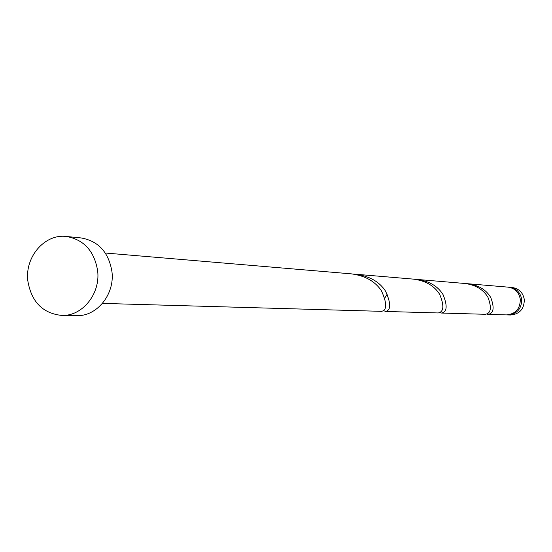 <?xml version="1.0" encoding="UTF-8"?>
<svg xmlns="http://www.w3.org/2000/svg" width="552" height="552" viewBox="0 0 552 552"><rect width="100%" height="100%" fill="white"/><g stroke="black" fill="none" stroke-linecap="round" stroke-linejoin="round"><path stroke-width="0.83" d="M509.482 287.261L512.152 287.488C518.977 288.565 523.034 292.601 524.31 299.598C524.227 308.982 519.653 314.123 510.6 315.013L507.916 314.937C517.017 314.04 521.612 308.872 521.702 299.439C520.412 292.401 516.341 288.344 509.482 287.261L508.772 287.219M66.274 236.47L80.999 237.926C98.449 240.989 108.778 252.319 111.987 271.908C114.754 294.526 96.779 316.558 76.604 315.647L61.81 315.433C42.663 313.398 31.326 301.813 27.8 280.671C24.881 256.783 44.788 233.696 66.274 236.47C83.952 239.582 94.413 251.084 97.663 270.991C100.457 293.974 82.248 316.358 61.81 315.433M355.826 274.24L413.648 279.139C425.737 280.795 434.424 285.881 439.702 294.395C444.332 305.663 443.836 311.852 438.212 312.956L385.517 311.452C391.085 310.238 391.085 303.441 385.51 291.063C379.341 281.699 369.447 276.097 355.826 274.24L353.653 274.109M351.41 273.868L351.472 273.875C365.21 275.738 375.194 281.389 381.432 290.807C387.083 303.276 387.124 310.114 381.57 311.342L102.458 303.4M486.76 314.06L488.12 314.378C493.716 313.377 494.599 307.768 490.769 297.535C486.271 289.821 478.66 285.218 467.951 283.742L466.461 283.652M488.12 314.378L506.488 314.902C515.616 313.998 520.219 308.816 520.308 299.356C519.018 292.298 514.933 288.22 508.061 287.137L508.026 287.137M417.208 279.443L464.977 283.486C475.762 284.977 483.428 289.607 487.975 297.362C491.839 307.65 490.976 313.294 485.38 314.295L441.476 313.046C447.099 311.949 447.631 305.801 443.049 294.602C437.826 286.143 429.214 281.085 417.208 279.443L415.428 279.333M439.854 312.549L441.476 313.046M383.564 310.555L385.517 311.452M507.205 314.902L507.916 314.937M351.472 273.875L105.308 253.016M508.061 287.137L467.951 283.742M387.276 294.133L384.854 297.921"/></g></svg>
